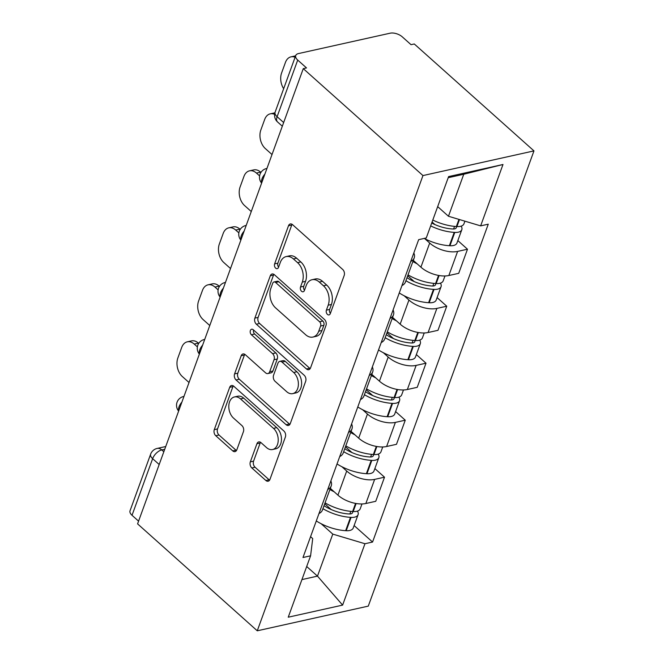 <?xml version="1.0" encoding="UTF-8"?>
<svg xmlns="http://www.w3.org/2000/svg" width="664" height="664" viewBox="0 0 664 664"><rect width="100%" height="100%" fill="white"/><g stroke="black" fill="none" stroke-linecap="round" stroke-linejoin="round"><path stroke-width="1" d="M327.435 314.396A3.096 2.092 -102.5 0 0 329.02 314.91A3.096 2.092 -102.5 0 0 330.298 313.624L344.168 275.527A4.424 2.996 -102.5 0 0 342.69 269.451L292.575 224.681A4.424 2.996 -102.5 0 0 290.309 223.951A4.424 2.996 -102.5 0 0 288.491 225.777L274.622 263.882A3.096 2.092 -102.5 0 0 275.651 268.132A3.096 2.092 -102.5 0 0 277.237 268.646A3.096 2.092 -102.5 0 0 278.515 267.368L280.316 262.438A14.143 9.578 -102.5 0 1 286.151 256.586A14.143 9.578 -102.5 0 1 293.397 258.918L297.572 262.645A14.143 9.578 -102.5 0 1 302.303 282.084L300.51 287.014A3.096 2.092 -102.5 0 0 301.547 291.264A3.096 2.092 -102.5 0 0 303.133 291.778A3.096 2.092 -102.5 0 0 304.411 290.5L306.204 285.562A14.143 9.578 -102.5 0 1 312.038 279.718A14.143 9.578 -102.5 0 1 319.284 282.051L323.459 285.777A14.143 9.578 -102.5 0 1 328.19 305.216L326.397 310.146A3.096 2.092 -102.5 0 0 327.435 314.396M250.336 461.862A4.424 2.996 -102.5 0 0 251.814 467.937L265.874 480.495A4.424 2.996 -102.5 0 0 268.14 481.226A4.424 2.996 -102.5 0 0 269.957 479.4L285.362 437.078A4.424 2.996 -102.5 0 0 283.885 431.011L233.778 386.24A4.424 2.996 -102.5 0 0 231.512 385.51A4.424 2.996 -102.5 0 0 229.686 387.336L214.281 429.649A4.424 2.996 -102.5 0 0 215.767 435.725L232.74 450.897A4.424 2.996 -102.5 0 0 235.006 451.628A4.424 2.996 -102.5 0 0 236.832 449.802L243.422 431.691A4.424 2.996 -102.5 0 0 241.945 425.616L233.529 418.096A11.827 8.001 -102.5 0 1 228.806 405.853A11.827 8.001 -102.5 0 1 234.45 396.956A11.827 8.001 -102.5 0 1 240.509 398.906L273.493 428.38A11.827 8.001 -102.5 0 1 278.216 440.622A11.827 8.001 -102.5 0 1 272.572 449.52A11.827 8.001 -102.5 0 1 266.513 447.569L261.018 442.656A4.424 2.996 -102.5 0 0 258.752 441.925A4.424 2.996 -102.5 0 0 256.926 443.751L250.336 461.862L253.573 461.14A4.424 2.996 -102.5 0 0 255.051 467.215L269.111 479.781A4.424 2.996 -102.5 0 0 269.592 480.147M257.267 630.8L137.581 523.871L303.274 68.641L422.96 175.57L257.267 630.8L368.279 606.124L533.964 150.894L414.278 43.965L411.041 44.687L402.251 36.827A9.005 4.548 20 0 0 390.108 33.2L298.518 53.56A9.005 4.548 20 0 0 295.721 55.544A9.005 4.548 20 0 0 297.713 60.067L277.104 116.698A9.005 4.822 131.8 0 0 277.577 121.977L282.316 126.21M306.469 368.968A4.424 2.996 -102.5 0 0 308.727 369.699A4.424 2.996 -102.5 0 0 310.553 367.864L325.958 325.551A4.424 2.996 -102.5 0 0 324.48 319.475L274.365 274.705A4.424 2.996 -102.5 0 0 272.107 273.975A4.424 2.996 -102.5 0 0 270.281 275.809L254.876 318.122A4.424 2.996 -102.5 0 0 256.354 324.198L306.469 368.968L309.706 368.246A4.424 2.996 -102.5 0 0 310.188 368.611M305.664 381.319L290.259 423.632A4.424 2.996 -102.5 0 1 288.433 425.458A4.424 2.996 -102.5 0 1 286.167 424.736L236.06 379.966A4.424 2.996 -102.5 0 1 234.583 373.89L241.173 355.779A4.424 2.996 -102.5 0 1 242.999 353.953A4.424 2.996 -102.5 0 1 245.265 354.676L265.583 372.836A4.424 2.996 -102.5 0 0 267.849 373.566A4.424 2.996 -102.5 0 0 269.675 371.74L274.049 359.722A4.424 2.996 -102.5 0 0 272.564 353.646L251.407 334.747A3.096 2.092 -102.5 0 1 250.179 331.543A3.096 2.092 -102.5 0 1 251.648 329.219A3.096 2.092 -102.5 0 1 253.233 329.726L304.178 375.243A4.424 2.996 -102.5 0 1 305.664 381.319M138.577 521.14L132.028 515.297A9.005 4.548 -160 0 1 130.036 510.774L150.645 454.143A9.005 4.548 20 0 0 152.637 458.666L132.028 515.297M303.274 68.641L306.511 67.919L297.713 60.067M422.96 175.57L533.964 150.894M413.83 252.951A20.717 10.458 -160 0 1 414.203 257.914A20.717 10.458 -160 0 1 410.726 261.475M413.307 260.379L420.91 267.177A20.717 10.458 20 0 0 448.847 275.518L457.62 251.407A20.717 10.458 -160 0 1 429.691 243.057L424.852 238.741M457.62 251.407L467.489 249.216L457.845 240.592M401.952 285.595A20.717 10.458 20 0 0 405.43 282.026L414.203 257.914M448.847 275.518L458.716 273.327L467.489 249.216M393.088 309.947A20.717 10.458 -160 0 1 393.462 314.91A20.717 10.458 -160 0 1 389.984 318.471M437.095 297.588L446.748 306.212L436.879 308.403A20.717 10.458 -160 0 1 408.941 300.053L404.11 295.737M381.202 342.582A20.717 10.458 20 0 0 384.68 339.022L393.462 314.91M392.565 317.375L400.168 324.165A20.717 10.458 20 0 0 428.097 332.515L437.974 330.323L446.748 306.212M372.338 366.943A20.717 10.458 -160 0 1 372.712 371.906A20.717 10.458 -160 0 1 369.234 375.467M416.353 354.576L426.006 363.2L416.137 365.399A20.717 10.458 -160 0 1 388.199 357.049L383.369 352.733M360.461 399.579A20.717 10.458 20 0 0 363.938 396.018L372.712 371.906M371.815 374.371L379.426 381.161A20.717 10.458 20 0 0 407.356 389.511L417.224 387.319L426.006 363.2M351.596 423.939A20.717 10.458 -160 0 1 351.97 428.902A20.717 10.458 -160 0 1 348.492 432.463M395.611 411.572L405.256 420.196L395.387 422.395A20.717 10.458 -160 0 1 367.458 414.046L362.619 409.729M339.719 456.575A20.717 10.458 20 0 0 343.197 453.014L351.97 428.902M351.073 431.368L358.676 438.157A20.717 10.458 20 0 0 386.614 446.507L396.483 444.307L405.256 420.196M330.855 480.935A20.717 10.458 -160 0 1 331.228 485.899A20.717 10.458 -160 0 1 327.75 489.459M374.861 468.568L384.514 477.192L374.645 479.383A20.717 10.458 -160 0 1 346.708 471.042L341.877 466.717M318.969 513.571A20.717 10.458 20 0 0 322.447 510.01L331.228 485.899M330.332 488.355L337.934 495.153A20.717 10.458 20 0 0 365.864 503.503L375.741 501.303L384.514 477.192M437.684 206.628L448.466 216.256L463.754 174.242L448.208 177.703M301.937 579.589L317.483 576.128L332.772 534.113L364.959 543.733L342.616 605.111L288.242 617.196L310.586 555.818L302.983 557.511L418.669 239.654L426.271 237.961L448.615 176.582L502.988 164.498L480.645 225.876L448.466 216.256M364.959 543.733L372.562 542.04L488.256 224.183L480.645 225.876M306.702 566.5L317.483 576.128L342.616 605.111M310.569 536.661L312.711 538.579L310.586 555.818M332.772 534.113L321.135 523.713M354.119 525.564L372.562 542.04M502.988 164.498L463.754 174.242M330.39 313.383A3.096 2.092 -102.5 0 1 329.634 309.424L331.427 304.494A14.143 9.578 -102.5 0 0 326.696 285.063L323.459 285.777M312.038 279.718L315.276 278.996A14.143 9.578 -102.5 0 1 322.521 281.328L326.696 285.063M286.151 256.586L289.388 255.864A14.143 9.578 -102.5 0 1 296.634 258.196L300.809 261.931A14.143 9.578 -102.5 0 1 305.54 281.362L303.747 286.292A3.096 2.092 -102.5 0 0 304.494 290.251M292.094 224.316A4.424 2.996 -102.5 0 0 291.728 225.063L277.859 263.16A3.096 2.092 -102.5 0 0 278.606 267.119M273.883 274.34A4.424 2.996 -102.5 0 0 273.518 275.087L258.113 317.4A4.424 2.996 -102.5 0 0 259.591 323.476L309.706 368.246M320.621 326.016A3.096 2.092 -102.5 0 0 319.591 321.766L275.601 282.466A3.096 2.092 -102.5 0 0 274.016 281.951A3.096 2.092 -102.5 0 0 272.738 283.238L270.846 288.433A14.143 9.578 -102.5 0 0 275.577 307.872L305.647 334.731A14.143 9.578 -102.5 0 0 312.893 337.063A14.143 9.578 -102.5 0 0 318.728 331.212L320.621 326.016L323.858 325.294A3.096 2.092 -102.5 0 0 322.828 321.044L319.591 321.766M274.016 281.951L277.253 281.237A3.096 2.092 -102.5 0 1 278.838 281.743L322.828 321.044M312.893 337.063L316.13 336.349A14.143 9.578 -102.5 0 0 321.965 330.498L318.728 331.212M323.858 325.294L321.965 330.498M244.775 354.31A4.424 2.996 -102.5 0 0 244.41 355.057L237.82 373.168A4.424 2.996 -102.5 0 0 239.297 379.244L289.404 424.014A4.424 2.996 -102.5 0 0 289.894 424.379M267.849 373.566L271.086 372.844A4.424 2.996 -102.5 0 0 272.912 371.018L277.278 359.008A4.424 2.996 -102.5 0 0 275.801 352.933L254.644 334.025L251.407 334.747M253.54 330A3.096 2.092 -102.5 0 0 254.644 334.025M286.674 391.677A11.827 8.001 -102.5 0 0 292.733 393.627A11.827 8.001 -102.5 0 0 298.377 384.73A11.827 8.001 -102.5 0 0 293.654 372.487L282.034 362.104A4.424 2.996 -102.5 0 0 279.768 361.374A4.424 2.996 -102.5 0 0 277.942 363.208L273.568 375.218A4.424 2.996 -102.5 0 0 275.045 381.294L286.674 391.677M292.733 393.627L295.97 392.905A11.827 8.001 -102.5 0 0 301.605 384.008A11.827 8.001 -102.5 0 0 296.891 371.774L293.654 372.487M279.768 361.374L283.005 360.66A4.424 2.996 -102.5 0 1 285.271 361.39L296.891 371.774M260.529 442.29A4.424 2.996 -102.5 0 0 260.163 443.037L253.573 461.14M272.572 449.52L275.809 448.798A11.827 8.001 -102.5 0 0 281.453 439.9A11.827 8.001 -102.5 0 0 276.73 427.657L273.493 428.38M234.45 396.956L237.687 396.234A11.827 8.001 -102.5 0 1 243.746 398.184L276.73 427.657M233.288 385.875A4.424 2.996 -102.5 0 0 232.923 386.614L217.518 428.936A4.424 2.996 -102.5 0 0 218.996 435.011L235.977 450.184A4.424 2.996 -102.5 0 0 236.467 450.549M456.276 226.524A5.519 2.789 -160 0 1 456.309 227.677A5.519 2.789 -160 0 1 452.906 229.005L452.325 228.964A28.378 14.326 -160 0 1 431.708 223.038M430.67 225.893A34.229 17.281 20 0 0 454.217 232.375L454.798 232.408A11.371 5.744 20 0 0 461.812 229.686A11.371 5.744 20 0 0 461.173 226.142M424.23 238.417A34.229 17.281 20 0 0 449.362 245.713L449.943 245.746A11.371 5.744 20 0 0 456.956 243.016L461.812 229.686M464.908 221.178L463.937 223.834A11.371 5.744 -160 0 1 456.923 226.565L456.342 226.532A34.229 17.281 -160 0 1 432.795 220.041M295.613 55.842A13.512 9.147 -102.5 0 0 295.214 55.917L291.006 56.847A13.512 9.147 -102.5 0 0 285.429 62.441L281.577 73.032A13.512 9.147 77.5 0 0 283.652 88.702M295.098 57.262A13.512 9.147 -102.5 0 0 291.006 56.847M432.073 222.025L434.937 224.581M435.534 283.52A5.519 2.789 -160 0 1 435.567 284.673A5.519 2.789 -160 0 1 432.164 286.001L431.575 285.96A28.378 14.326 -160 0 1 406.99 277.726M405.903 280.723A34.229 17.281 20 0 0 433.467 289.371L434.048 289.404A11.371 5.744 20 0 0 441.07 286.674A11.371 5.744 20 0 0 440.423 283.138M399.263 292.973A34.229 17.281 20 0 0 428.612 302.701L429.193 302.743A11.371 5.744 20 0 0 436.215 300.012L441.07 286.674M444.963 275.975L443.195 280.831A11.371 5.744 -160 0 1 436.182 283.561L435.601 283.52A34.229 17.281 -160 0 1 408.028 274.879M412.883 261.541A34.229 17.281 20 0 0 417.175 263.832M274.904 112.83A13.512 9.147 -102.5 0 0 274.473 112.905L270.265 113.843A13.512 9.147 -102.5 0 0 264.687 119.429L260.827 130.028A13.512 9.147 77.5 0 0 265.351 148.587L272.008 154.538M274.614 114.374A13.512 9.147 -102.5 0 0 270.265 113.843M407.704 275.776L414.195 281.577M414.784 340.516A5.519 2.789 -160 0 1 414.817 341.669A5.519 2.789 -160 0 1 411.414 342.989L410.833 342.956A28.378 14.326 -160 0 1 386.249 334.722M385.161 337.719A34.229 17.281 20 0 0 412.726 346.367L413.307 346.401A11.371 5.744 20 0 0 420.32 343.67A11.371 5.744 20 0 0 419.681 340.126M378.522 349.961A34.229 17.281 20 0 0 407.87 359.697L408.451 359.739A11.371 5.744 20 0 0 415.465 357.008L420.32 343.67M424.221 332.971L422.453 337.827A11.371 5.744 -160 0 1 415.432 340.557L414.851 340.516A34.229 17.281 -160 0 1 387.286 331.875M392.142 318.537A34.229 17.281 20 0 0 396.425 320.828M260.952 172.408L260.645 172.134A13.512 9.147 -102.5 0 0 253.723 169.901L249.515 170.839A13.512 9.147 -102.5 0 0 243.945 176.425L240.086 187.024A13.512 9.147 77.5 0 0 244.601 205.583L251.266 211.534M249.515 170.839A13.512 9.147 -102.5 0 1 256.437 173.072L259.607 175.902M386.963 332.772L393.453 338.574M394.042 397.512A5.519 2.789 -160 0 1 394.076 398.666A5.519 2.789 -160 0 1 390.673 399.985L390.092 399.952A28.378 14.326 -160 0 1 365.507 391.718M364.411 394.715A34.229 17.281 20 0 0 391.984 403.355L392.565 403.397A11.371 5.744 20 0 0 399.579 400.666A11.371 5.744 20 0 0 398.939 397.122M357.772 406.957A34.229 17.281 20 0 0 387.129 416.693L387.71 416.735A11.371 5.744 20 0 0 394.723 414.004L399.579 400.666M403.471 389.959L401.703 394.823A11.371 5.744 -160 0 1 394.69 397.553L394.109 397.512A34.229 17.281 -160 0 1 366.545 388.872M371.392 375.533A34.229 17.281 20 0 0 375.683 377.824M240.21 229.404L239.903 229.13A13.512 9.147 -102.5 0 0 232.981 226.897L228.773 227.835A13.512 9.147 -102.5 0 0 223.195 233.421L219.344 244.02A13.512 9.147 77.5 0 0 223.859 262.579L230.516 268.53M228.773 227.835A13.512 9.147 -102.5 0 1 235.695 230.059L238.866 232.898M366.213 389.768L372.703 395.561M373.301 454.5A5.519 2.789 -160 0 1 373.334 455.662A5.519 2.789 -160 0 1 369.931 456.981L369.342 456.948A28.378 14.326 -160 0 1 344.757 448.715M343.67 451.711A34.229 17.281 20 0 0 371.234 460.351L371.815 460.393A11.371 5.744 20 0 0 378.837 457.662A11.371 5.744 20 0 0 378.189 454.118M337.03 463.953A34.229 17.281 20 0 0 366.379 473.689L366.96 473.722A11.371 5.744 20 0 0 373.981 471L378.837 457.662M382.73 446.955L380.962 451.819A11.371 5.744 -160 0 1 373.948 454.541L373.367 454.508A34.229 17.281 -160 0 1 345.795 445.859M350.65 432.53A34.229 17.281 20 0 0 354.941 434.82M219.469 286.4L219.161 286.126A13.512 9.147 -102.5 0 0 212.239 283.893L208.031 284.831A13.512 9.147 -102.5 0 0 202.454 290.417L198.594 301.016A13.512 9.147 77.5 0 0 203.118 319.575L209.774 325.526M208.031 284.831A13.512 9.147 -102.5 0 1 214.953 287.055L218.124 289.894M345.471 446.764L351.962 452.558M352.551 511.496A5.519 2.789 -160 0 1 352.584 512.658A5.519 2.789 -160 0 1 349.181 513.977L348.6 513.944A28.378 14.326 -160 0 1 324.015 505.711M322.928 508.707A34.229 17.281 20 0 0 350.492 517.347L351.073 517.389A11.371 5.744 20 0 0 358.087 514.658A11.371 5.744 20 0 0 357.448 511.114M316.288 520.949A34.229 17.281 20 0 0 345.637 530.685L346.218 530.719A11.371 5.744 20 0 0 353.231 527.988L358.087 514.658M361.988 503.951L360.22 508.807A11.371 5.744 -160 0 1 353.198 511.537L352.617 511.504A34.229 17.281 -160 0 1 325.053 502.856M329.908 489.526A34.229 17.281 20 0 0 334.191 491.808M198.719 343.396L198.411 343.114A13.512 9.147 -102.5 0 0 191.489 340.889L187.281 341.827A13.512 9.147 -102.5 0 0 181.712 347.413L177.852 358.004A13.512 9.147 77.5 0 0 182.368 376.571L189.032 382.514M187.281 341.827A13.512 9.147 -102.5 0 1 194.203 344.052L197.374 346.882M324.729 503.752L331.22 509.554M164.738 449.262L161.767 449.918A9.005 4.822 131.8 0 0 152.637 458.666L159.186 464.518M163.825 451.761L161.767 449.918A9.005 6.1 77.5 0 0 157.152 448.432A9.005 9.005 0 0 0 150.645 454.143M386.614 446.507L395.387 422.395M407.356 389.511L416.137 365.399M428.097 332.515L436.879 308.403M365.864 503.503L374.645 479.383M337.934 495.153L346.708 471.042M358.676 438.157L367.458 414.046M379.426 381.161L388.199 357.049M400.168 324.165L408.941 300.053M420.91 267.177L429.691 243.057M264.87 174.142A9.005 4.822 131.8 0 0 261.716 182.808M266.546 168.523A9.005 6.1 77.5 0 1 266.936 168.457L266.546 168.523A9.005 9.005 0 0 0 261.608 183.115M244.128 231.138A9.005 4.822 131.8 0 0 240.974 239.804M223.386 288.134A9.005 4.822 131.8 0 0 220.224 296.8M202.636 345.131A9.005 4.822 131.8 0 0 199.482 353.796M181.894 402.118A9.005 4.822 131.8 0 0 178.74 410.792M204.313 339.512A9.005 6.1 77.5 0 1 204.703 339.445L204.313 339.512A9.005 9.005 0 0 0 199.374 354.095M283.652 122.541L277.104 116.698A9.005 4.548 20 0 1 275.112 112.174A9.005 9.005 0 0 0 277.577 121.977M331.427 304.494L328.19 305.216M322.521 281.328L319.284 282.051M303.747 286.292L300.51 287.014M305.54 281.362L302.303 282.084M300.809 261.931L297.572 262.645M296.634 258.196L293.397 258.918M277.859 263.16L274.622 263.882M291.728 225.063L288.491 225.777M329.634 309.424L326.397 310.146M259.591 323.476L256.354 324.198M258.113 317.4L254.876 318.122M273.518 275.087L270.281 275.809M278.838 281.743L275.601 282.466M289.404 424.014L286.167 424.736M239.297 379.244L236.06 379.966M237.82 373.168L234.583 373.89M244.41 355.057L241.173 355.779M272.912 371.018L269.675 371.74M277.278 359.008L274.049 359.722M275.801 352.933L272.564 353.646M285.271 361.39L282.034 362.104M260.163 443.037L256.926 443.751M243.746 398.184L240.509 398.906M235.977 450.184L232.74 450.897M218.996 435.011L215.767 435.725M217.518 428.936L214.281 429.649M232.923 386.614L229.686 387.336M269.111 479.781L265.874 480.495M255.051 467.215L251.814 467.937M449.943 245.746L454.798 232.408M456.923 226.565L459.48 219.552M456.342 226.532L458.94 219.394M449.362 245.713L454.217 232.375M453.595 229.014L454.549 226.382M429.193 302.743L434.048 289.404M436.182 283.561L439.103 275.527M435.601 283.52L438.547 275.427M428.612 302.701L433.467 289.371M432.853 286.01L433.808 283.379M408.451 359.739L413.307 346.401M415.432 340.557L418.361 332.523M414.851 340.516L417.797 332.423M407.87 359.697L412.726 346.367M412.103 343.006L413.066 340.375M256.437 173.072L260.645 172.134M387.71 416.735L392.565 403.397M394.69 397.553L397.611 389.519M394.109 397.512L397.055 389.419M387.129 416.693L391.984 403.355M391.362 400.002L392.316 397.371M235.695 230.059L239.903 229.13M366.96 473.722L371.815 460.393M373.948 454.541L376.87 446.507M373.367 454.508L376.314 446.407M366.379 473.689L371.234 460.351M370.62 456.998L371.574 454.359M214.953 287.055L219.161 286.126M346.218 530.719L351.073 517.389M353.198 511.537L356.128 503.503M352.617 511.504L355.564 503.403M345.637 530.685L350.492 517.347M349.87 513.994L350.833 511.355M194.203 344.052L198.411 343.114M245.804 225.519A9.005 9.005 0 0 0 240.866 240.111M225.063 282.515A9.005 9.005 0 0 0 220.116 297.099M183.571 396.508A9.005 9.005 0 0 0 178.633 411.091M157.152 448.432L165.734 446.523M275.112 112.174L295.721 55.544"/></g></svg>
